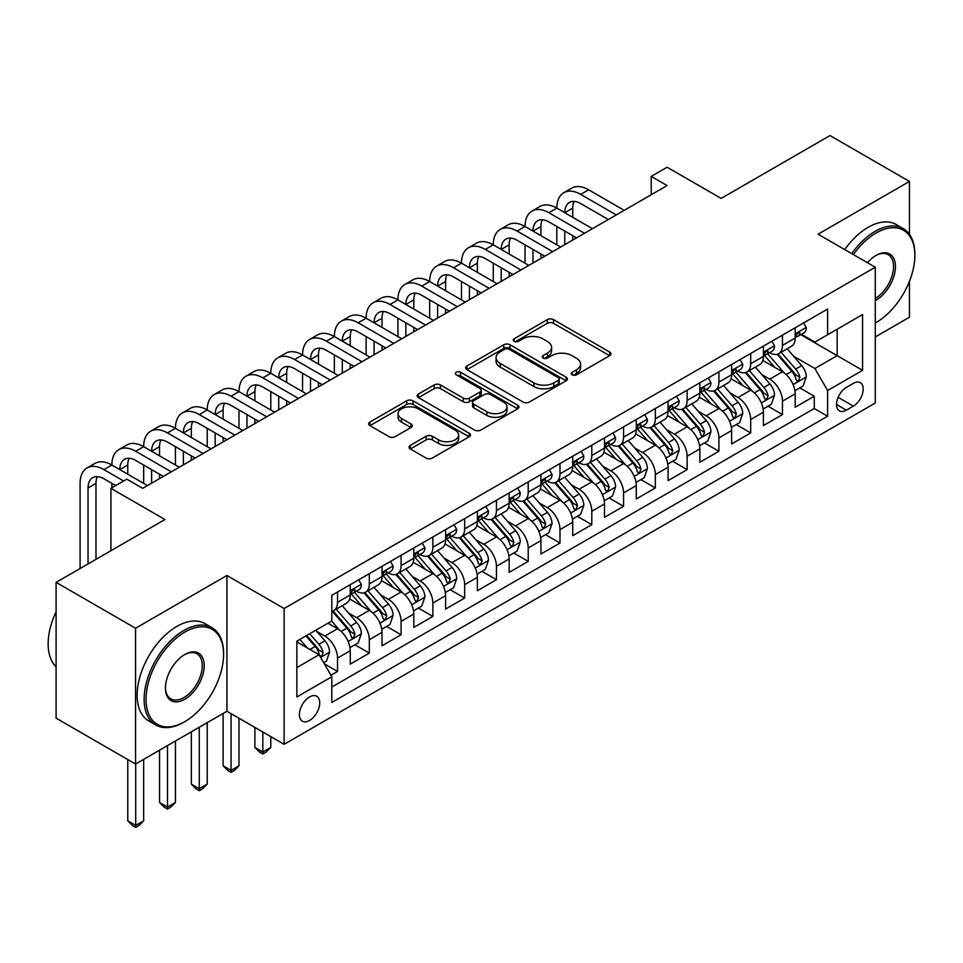 <?xml version="1.0" encoding="UTF-8"?>
<svg xmlns="http://www.w3.org/2000/svg" width="963" height="963" viewBox="0 0 963 963"><rect width="100%" height="100%" fill="white"/><g stroke="black" fill="none" stroke-linecap="round" stroke-linejoin="round"><path stroke-width="1.44" d="M572.166 374.8A3.094 1.782 0 0 0 576.536 374.8L609.687 355.672A4.418 2.552 0 0 0 610.975 353.866A4.418 2.552 0 0 0 609.687 352.061L553.532 319.644A4.418 2.552 0 0 0 547.285 319.644L514.146 338.783A3.094 1.782 0 0 0 513.243 340.047A3.094 1.782 0 0 0 514.146 341.299A3.094 1.782 0 0 0 518.515 341.299L522.801 338.832A14.12 8.149 0 0 1 542.771 338.832L547.441 341.528A14.12 8.149 0 0 1 551.582 347.294A14.12 8.149 0 0 1 547.441 353.06L543.156 355.528A3.094 1.782 0 0 0 542.253 356.791A3.094 1.782 0 0 0 543.156 358.055A3.094 1.782 0 0 0 547.526 358.055L551.811 355.576A14.12 8.149 0 0 1 571.781 355.576L576.464 358.284A14.12 8.149 0 0 1 580.593 364.038A14.12 8.149 0 0 1 576.464 369.804L572.166 372.284A3.094 1.782 0 0 0 571.264 373.548A3.094 1.782 0 0 0 572.166 374.8L572.166 372.284M309.556 720.456A14.385 8.306 120 0 0 318.958 707.781A14.385 8.306 120 0 0 316.755 696.249A14.385 8.306 120 0 0 309.556 696.959A14.385 8.306 120 0 0 300.167 709.635A14.385 8.306 120 0 0 302.37 721.167A14.385 8.306 120 0 0 309.556 720.456M410.334 445.363A4.418 2.552 0 0 0 409.046 447.169A4.418 2.552 0 0 0 410.334 448.963L426.091 458.063A4.418 2.552 0 0 0 432.327 458.063L469.137 436.805A4.418 2.552 0 0 0 470.438 435.011A4.418 2.552 0 0 0 469.137 433.206L412.995 400.789A4.418 2.552 0 0 0 406.747 400.789L369.936 422.035A4.418 2.552 0 0 0 368.648 423.84A4.418 2.552 0 0 0 369.936 425.634L388.968 436.624A4.418 2.552 0 0 0 395.203 436.624L410.96 427.536A4.418 2.552 0 0 0 412.248 425.73A4.418 2.552 0 0 0 410.96 423.925L401.523 418.484A11.797 6.813 0 0 1 398.068 413.657A11.797 6.813 0 0 1 405.351 407.373A11.797 6.813 0 0 1 418.219 408.842L455.186 430.184A11.797 6.813 0 0 1 458.641 435.011A11.797 6.813 0 0 1 451.358 441.295A11.797 6.813 0 0 1 438.49 439.826L432.327 436.263A4.418 2.552 0 0 0 426.091 436.263L410.334 445.363L410.334 448.963M909.445 234.31L909.445 181.441L829.986 135.566L721.143 198.414L667.106 167.225L651.217 176.398L667.106 185.57L142.705 488.337L126.815 479.153L110.926 488.337L110.926 550.716M135.554 628.249L135.554 764.032L226.919 711.284L226.919 575.489L135.554 628.249L56.095 582.374L164.95 519.526L110.926 488.337M226.919 575.489L284.133 608.52L875.283 267.22L875.283 403.016L284.133 744.303L284.133 608.52M909.445 181.441L818.069 234.19L875.283 267.22M523.114 402.04A4.418 2.552 0 0 0 529.349 402.04L566.16 380.794A4.418 2.552 0 0 0 567.46 378.989A4.418 2.552 0 0 0 566.16 377.195L510.005 344.766A4.418 2.552 0 0 0 503.769 344.766L466.959 366.024A4.418 2.552 0 0 0 465.671 367.83A4.418 2.552 0 0 0 466.959 369.623L523.114 402.04M457.425 375.474A3.094 1.782 0 0 1 460.567 375.907L460.567 372.236L517.649 405.194A4.418 2.552 0 0 1 518.949 407A4.418 2.552 0 0 1 517.649 408.806L480.838 430.052A4.418 2.552 0 0 1 474.603 430.052L418.448 397.635L418.448 394.036A4.418 2.552 0 0 0 417.16 395.829A4.418 2.552 0 0 0 418.448 397.635M418.448 394.036L434.205 384.935A4.418 2.552 0 0 1 440.44 384.935L463.215 398.08A4.418 2.552 0 0 0 469.45 398.08L479.911 392.049A4.418 2.552 0 0 0 481.199 390.244A4.418 2.552 0 0 0 479.911 388.45L456.197 374.763A3.094 1.782 0 0 1 455.294 373.5A3.094 1.782 0 0 1 457.196 371.85A3.094 1.782 0 0 1 460.567 372.236M135.554 764.032L56.095 718.157L56.095 582.374M875.283 336.954L909.445 317.224L909.445 281.304M330.935 675.268L337.531 671.464L324.338 663.844M316.839 631.439L324.808 636.049A17.984 10.376 60 0 1 337.531 658.066L350.243 650.723L350.243 664.121L369.311 653.107L354.853 644.765M348.618 613.094L356.599 617.692A17.984 10.376 60 0 1 369.311 639.721L382.022 632.378L382.022 645.776L401.09 634.761L386.632 626.407M380.397 594.737L388.378 599.347A17.984 10.376 60 0 1 401.09 621.364L413.801 614.021L413.801 627.419L432.869 616.416L418.411 608.062M412.176 576.392L420.157 581.002A17.984 10.376 60 0 1 432.869 603.019L445.592 595.676L445.592 609.073L464.66 598.059L450.19 589.717M443.967 558.046L451.948 562.645A17.984 10.376 60 0 1 464.66 584.673L477.371 577.331L477.371 590.728L496.439 579.714L481.982 571.36M475.746 539.689L483.727 544.3A17.984 10.376 60 0 1 496.439 566.316L509.15 558.973L509.15 572.371L528.218 561.369L513.761 553.015M507.525 521.344L515.506 525.954A17.984 10.376 60 0 1 528.218 547.971L540.929 540.628L540.929 554.026L559.997 543.012L545.539 534.67M539.304 502.999L547.285 507.597A17.984 10.376 60 0 1 559.997 529.614L572.72 522.283L572.72 535.681L591.788 524.666L577.319 516.312M571.095 484.642L579.076 489.252A17.984 10.376 60 0 1 591.788 511.269L604.499 503.926L604.499 517.324L623.567 506.321L609.11 497.967M602.874 466.297L610.855 470.907A17.984 10.376 60 0 1 623.567 492.924L636.278 485.581L636.278 498.978L655.346 487.964L640.889 479.622M634.653 447.951L642.634 452.55A17.984 10.376 60 0 1 655.346 474.566L668.057 467.236L668.057 480.633L687.137 469.619L672.668 461.265M666.432 429.594L674.413 434.205A17.984 10.376 60 0 1 687.137 456.221L699.848 448.878L699.848 462.276L718.916 451.274L704.447 442.92M698.223 411.249L706.204 415.86A17.984 10.376 60 0 1 718.916 437.876L731.627 430.533L731.627 443.931L750.695 432.917L736.238 424.575M730.002 392.892L737.983 397.502A17.984 10.376 60 0 1 750.695 419.519L763.406 412.188L763.406 425.574L782.474 414.572L782.474 401.174A17.984 10.376 -120 0 0 769.762 379.157L761.781 374.547M768.017 406.217L782.474 414.572M350.243 650.723A17.984 10.376 -120 0 0 337.531 628.707L327.986 623.205M382.022 632.378A17.984 10.376 -120 0 0 369.311 610.361L349.653 599.01M413.801 614.021A17.984 10.376 -120 0 0 401.09 592.004L381.432 580.665M445.592 595.676A17.984 10.376 -120 0 0 432.869 573.659L413.223 562.308M477.371 577.331A17.984 10.376 -120 0 0 464.66 555.314L445.002 543.963M509.15 558.973A17.984 10.376 -120 0 0 496.439 536.957L476.781 525.617M540.929 540.628A17.984 10.376 -120 0 0 528.218 518.612L508.56 507.26M572.72 522.283A17.984 10.376 -120 0 0 559.997 500.266L540.351 488.915M604.499 503.926A17.984 10.376 -120 0 0 591.788 481.909L572.13 470.558M636.278 485.581A17.984 10.376 -120 0 0 623.567 463.564L603.909 452.213M668.057 467.236A17.984 10.376 -120 0 0 655.346 445.207L635.688 433.868M699.848 448.878A17.984 10.376 -120 0 0 687.137 426.862L667.479 415.51M731.627 430.533A17.984 10.376 -120 0 0 718.916 408.517L699.258 397.165M763.406 412.188A17.984 10.376 -120 0 0 750.695 390.159L731.037 378.82M853.35 383.37L846.357 387.415A13.939 8.041 120 0 0 837.256 399.693A13.939 8.041 120 0 0 839.387 410.852A13.939 8.041 120 0 0 846.357 410.166L853.35 406.133A13.939 8.041 120 0 0 862.451 393.855A13.939 8.041 120 0 0 860.32 382.684A13.939 8.041 120 0 0 853.35 383.37M296.845 667.612L319.09 654.756L331.802 676.784L331.802 702.472L827.602 416.221L827.602 390.533L814.891 368.516L793.572 356.202M331.802 676.784L296.845 696.959L296.845 641.177L331.802 621.003L331.802 595.315L827.602 309.063L827.602 334.751L862.571 314.564L862.571 370.346L827.602 390.533M356.43 591.174L356.599 591.27A17.984 10.376 60 0 0 365.591 592.161L378.303 584.818A17.984 10.376 -120 0 0 382.022 576.596L382.022 566.316M388.209 572.829L388.378 572.925A17.984 10.376 60 0 0 397.37 573.816L410.082 566.473A17.984 10.376 -120 0 0 413.801 558.239L413.801 547.971M419.988 554.483L420.157 554.58A17.984 10.376 60 0 0 429.149 555.47L441.861 548.128A17.984 10.376 -120 0 0 445.592 539.894L445.592 529.614M451.779 536.126L451.948 536.222A17.984 10.376 60 0 0 460.928 537.113L473.64 529.77A17.984 10.376 -120 0 0 477.371 521.549L477.371 511.269M483.558 517.781L483.727 517.877A17.984 10.376 60 0 0 492.719 518.768L505.431 511.425A17.984 10.376 -120 0 0 509.15 503.192L509.15 492.924M515.337 499.436L515.506 499.532A17.984 10.376 60 0 0 524.498 500.411L537.21 493.08A17.984 10.376 -120 0 0 540.929 484.846L540.929 474.566M547.128 481.079L547.285 481.175A17.984 10.376 60 0 0 556.277 482.066L568.989 474.723A17.984 10.376 -120 0 0 572.72 466.501L572.72 456.221M578.907 462.734L579.076 462.83A17.984 10.376 60 0 0 588.056 463.721L600.768 456.378A17.984 10.376 -120 0 0 604.499 448.144L604.499 437.876M610.686 444.388L610.855 444.473A17.984 10.376 60 0 0 619.847 445.363L632.559 438.033A17.984 10.376 -120 0 0 636.278 429.799L636.278 419.519M642.465 426.031L642.634 426.128A17.984 10.376 60 0 0 651.626 427.018L664.338 419.675A17.984 10.376 -120 0 0 668.057 411.454L668.057 401.174M674.256 407.686L674.413 407.782A17.984 10.376 60 0 0 683.405 408.673L696.117 401.33A17.984 10.376 -120 0 0 699.848 393.097L699.848 382.829M706.035 389.329L706.204 389.425A17.984 10.376 60 0 0 715.184 390.316L727.908 382.985A17.984 10.376 -120 0 0 731.627 374.751L731.627 364.471M737.814 370.984L737.983 371.08A17.984 10.376 60 0 0 746.975 371.971L759.687 364.628A17.984 10.376 -120 0 0 763.406 356.406L763.406 346.126M331.802 687.052L814.265 408.517L814.265 396.226L795.185 407.229L795.185 393.831A17.984 10.376 -120 0 0 782.474 371.814L762.816 360.463M769.593 352.639L769.762 352.735A17.984 10.376 -120 0 0 778.754 353.626A17.984 10.376 -120 0 0 782.474 345.392L782.474 335.112M778.754 353.626L791.466 346.283A17.984 10.376 -120 0 0 795.185 338.049L795.185 327.781M337.531 592.004L337.531 602.284A17.984 10.376 60 0 1 333.8 610.518A17.984 10.376 60 0 1 331.802 611.24M333.8 610.518L346.511 603.175A17.984 10.376 -120 0 0 350.243 594.941L350.243 584.661M369.311 573.659L369.311 583.927A17.984 10.376 60 0 1 365.591 592.161M401.09 555.302L401.09 565.582A17.984 10.376 60 0 1 397.37 573.816M432.869 536.957L432.869 547.237A17.984 10.376 60 0 1 429.149 555.47M464.66 518.612L464.66 528.88A17.984 10.376 60 0 1 460.928 537.113M496.439 500.254L496.439 510.534A17.984 10.376 60 0 1 492.719 518.768M528.218 481.909L528.218 492.189A17.984 10.376 60 0 1 524.498 500.411M559.997 463.564L559.997 473.832A17.984 10.376 60 0 1 556.277 482.066M591.788 445.207L591.788 455.487A17.984 10.376 60 0 1 588.056 463.721M623.567 426.862L623.567 437.142A17.984 10.376 60 0 1 619.847 445.363M655.346 408.517L655.346 418.785A17.984 10.376 60 0 1 651.626 427.018M687.137 390.159L687.137 400.439A17.984 10.376 60 0 1 683.405 408.673M718.916 371.814L718.916 382.094A17.984 10.376 60 0 1 715.184 390.316M750.695 353.469L750.695 363.737A17.984 10.376 60 0 1 746.975 371.971M750.695 419.519L750.695 432.917M718.916 437.876L718.916 451.274M687.137 456.221L687.137 469.619M655.346 474.566L655.346 487.964M623.567 492.924L623.567 506.321M591.788 511.269L591.788 524.666M559.997 529.614L559.997 543.012M528.218 547.971L528.218 561.369M496.439 566.316L496.439 579.714M464.66 584.673L464.66 598.059M432.869 603.019L432.869 616.416M401.09 621.364L401.09 634.761M369.311 639.721L369.311 653.107M337.531 658.066L337.531 671.464M319.09 654.756L296.845 641.912M814.891 368.516L837.148 355.672L837.148 329.25L862.571 314.564M800.747 334.655L862.571 370.346M801.385 334.281L814.891 342.094L827.602 334.751M226.919 711.284L284.133 744.303M651.217 176.398L651.217 194.743M799.796 387.872L814.265 396.226M814.265 408.517L827.602 416.221M573.406 375.245L576.464 373.475A14.12 8.149 0 0 0 580.593 367.71L580.593 364.038M551.582 347.294L551.582 350.965A14.12 8.149 0 0 1 547.441 356.719L544.396 358.489M609.627 355.696L553.532 323.315A4.418 2.552 0 0 0 547.285 323.315L515.374 341.745M566.1 380.83L510.005 348.437A4.418 2.552 0 0 0 503.769 348.437L467.019 369.66M558.359 380.253A3.094 1.782 0 0 0 559.274 378.989A3.094 1.782 0 0 0 558.359 377.725L509.078 349.268A3.094 1.782 0 0 0 504.708 349.268L500.182 351.88A14.12 8.149 0 0 0 496.053 357.646A14.12 8.149 0 0 0 500.182 363.412L533.875 382.865A14.12 8.149 0 0 0 553.845 382.865L558.359 380.253L558.359 383.924A3.094 1.782 0 0 0 559.274 382.66L559.274 378.989M496.053 357.646L496.053 361.318A14.12 8.149 0 0 0 500.182 367.084L500.182 363.412M558.359 383.924L553.845 386.536A14.12 8.149 0 0 1 533.875 386.536L500.182 367.084M418.508 397.671L434.205 388.607L434.205 384.935M481.199 390.244L481.199 393.915A4.418 2.552 0 0 1 479.911 395.721L469.45 401.752A4.418 2.552 0 0 1 463.215 401.752L440.44 388.607A4.418 2.552 0 0 0 434.205 388.607M460.567 375.907L517.588 408.83M486.845 411.731A11.797 6.813 0 0 0 499.713 413.199A11.797 6.813 0 0 0 506.995 406.904A11.797 6.813 0 0 0 503.541 402.089L490.516 394.565A4.418 2.552 0 0 0 484.269 394.565L473.82 400.608A4.418 2.552 0 0 0 472.532 402.402A4.418 2.552 0 0 0 473.82 404.207L486.845 411.731L486.845 415.402A11.797 6.813 0 0 0 499.713 416.871A11.797 6.813 0 0 0 506.995 410.575L506.995 406.904M472.532 402.402L472.532 406.073A4.418 2.552 0 0 0 473.82 407.879L473.82 404.207M486.845 415.402L473.82 407.879M458.641 435.011L458.641 438.671A11.797 6.813 0 0 1 451.358 444.966A11.797 6.813 0 0 1 438.49 443.498L432.327 439.935A4.418 2.552 0 0 0 426.091 439.935L410.394 448.999M398.068 413.657L398.068 417.328A11.797 6.813 0 0 0 401.523 422.155L401.523 418.484M410.9 427.56L401.523 422.155M469.089 436.841L412.995 404.46A4.418 2.552 0 0 0 406.747 404.46L369.997 425.67M794.92 390.689L803.13 385.946L806.308 376.774A11.905 6.873 -120 0 0 801.673 365.591L787.156 348.775M784.243 372.982L767.643 353.758M774.794 367.385L765.164 356.226A28.541 16.479 -120 0 0 764.285 355.239M777.129 354.264L791.827 371.273A11.905 6.873 60 0 1 796.064 379.482L796.931 380.891L798.544 380.662L799.88 377.279A11.905 6.873 -120 0 0 795.631 369.07L781.113 352.265M777.996 353.987L793.777 372.26A6.067 3.503 60 0 1 795.306 374.631L799.88 377.279M803.611 322.918L806.308 327.589A11.905 6.873 60 0 1 803.852 332.861L797.809 336.352A11.905 6.873 -120 0 0 799.88 333.607L799.627 332.548M80.085 568.519L80.085 483.378A33.705 19.465 60 0 1 87.067 467.946L95.024 463.359A33.705 19.465 60 0 1 111.877 465.033A33.705 19.465 60 0 1 118.858 449.601L126.803 445.014A33.705 19.465 60 0 1 143.656 446.676A33.705 19.465 60 0 1 150.637 431.243L158.582 426.657A33.705 19.465 60 0 1 175.435 428.33A33.705 19.465 60 0 1 182.416 412.898L190.361 408.312A33.705 19.465 60 0 1 207.226 409.985A33.705 19.465 60 0 1 214.207 394.553L222.152 389.967A33.705 19.465 60 0 1 239.005 391.628A33.705 19.465 60 0 1 245.986 376.196L253.931 371.61A33.705 19.465 60 0 1 270.784 373.283A33.705 19.465 60 0 1 277.765 357.851L285.71 353.265A33.705 19.465 60 0 1 302.563 354.938A33.705 19.465 60 0 1 309.544 339.506L317.489 334.919A33.705 19.465 60 0 1 334.354 336.581A33.705 19.465 60 0 1 341.335 321.148L349.28 316.562A33.705 19.465 60 0 1 366.133 318.235A33.705 19.465 60 0 1 373.114 302.803L381.059 298.217A33.705 19.465 60 0 1 397.912 299.89A33.705 19.465 60 0 1 404.893 284.458L412.838 279.872A33.705 19.465 60 0 1 429.691 281.533A33.705 19.465 60 0 1 436.672 266.101L444.617 261.515A33.705 19.465 60 0 1 461.482 263.188A33.705 19.465 60 0 1 468.463 247.756L476.408 243.17A33.705 19.465 60 0 1 493.261 244.843A33.705 19.465 60 0 1 500.242 229.411L508.187 224.824A33.705 19.465 60 0 1 525.04 226.486A33.705 19.465 60 0 1 532.021 211.053L539.966 206.467A33.705 19.465 60 0 1 556.819 208.14A33.705 19.465 60 0 1 563.8 192.708L571.745 188.122A33.705 19.465 60 0 1 588.61 189.795L624.205 210.343M563.8 192.708A33.705 19.465 60 0 1 580.665 194.382L616.26 214.93M795.582 336.906L795.631 336.906A11.905 6.873 -120 0 0 797.809 336.352M798.339 332.716L799.88 333.607C799.134 331.814 797.858 332.548 796.064 335.81A11.905 6.873 60 0 1 795.185 337.507M608.315 219.516L580.665 203.554A22.474 12.976 -120 0 0 569.422 202.435A22.474 12.976 -120 0 0 564.763 212.727M574.117 201.399A22.474 12.976 -120 0 0 572.72 208.14L572.72 217.313M564.763 231.072L564.763 244.65M572.72 235.658L572.72 240.064M556.819 244.843L556.819 226.486M875.283 323.002L876.077 322.545L875.283 323.002A54.831 31.659 120 0 0 876.077 322.545L876.077 322.545A54.831 31.659 120 0 0 914.85 255.388A54.831 31.659 120 0 0 876.077 232.998A54.831 31.659 120 0 0 853.374 254.581M851.737 253.63A56.179 32.441 -60 0 1 875.126 231.349A56.179 32.441 -60 0 1 903.21 228.568A56.179 32.441 -60 0 1 914.85 254.292L914.85 255.388M867.458 262.706A27.421 15.829 -60 0 1 876.077 255.388A27.421 15.829 -60 0 1 895.458 266.582A27.421 15.829 -60 0 1 876.077 300.167A27.421 15.829 -60 0 1 875.283 300.6M844.756 249.598A56.179 32.441 -60 0 1 868.132 227.316A56.179 32.441 -60 0 1 896.216 224.535L903.21 228.568M875.283 298.422A26.073 15.047 120 0 0 892.183 275.43A26.073 15.047 120 0 0 888.151 254.653A26.073 15.047 120 0 0 875.596 255.677M183.861 722.19L184.812 721.648A54.831 31.659 120 0 0 223.585 654.491A54.831 31.659 120 0 0 184.812 632.101A54.831 31.659 120 0 0 146.039 699.258A54.831 31.659 120 0 0 184.812 721.648L183.861 722.19A56.179 32.441 -60 0 1 155.765 724.983A56.179 32.441 -60 0 1 147.158 679.962A56.179 32.441 -60 0 1 183.861 630.452A56.179 32.441 -60 0 1 211.956 627.659A56.179 32.441 -60 0 1 223.585 653.383L223.585 654.491M184.812 699.258A27.421 15.829 -60 0 1 165.431 688.064A27.421 15.829 -60 0 1 184.812 654.491L184.812 654.491A27.421 15.829 -60 0 1 204.204 665.674A27.421 15.829 -60 0 1 184.812 699.258M165.431 687.51A26.073 15.047 120 0 0 170.824 698.897A26.073 15.047 120 0 0 183.861 697.609A26.073 15.047 120 0 0 200.894 674.63A26.073 15.047 120 0 0 196.897 653.745A26.073 15.047 120 0 0 184.33 654.768M155.765 724.983L148.771 720.938A56.179 32.441 -60 0 1 140.165 675.918A56.179 32.441 -60 0 1 176.867 626.407A56.179 32.441 -60 0 1 204.963 623.627L211.956 627.659M56.095 666.781A56.179 32.441 -60 0 1 56.095 611.734M763.141 409.034L771.351 404.291L774.529 395.119A11.905 6.873 -120 0 0 769.894 383.936L755.365 367.12M752.464 391.327L735.864 372.115M743.015 385.73L733.385 374.583A28.541 16.479 -120 0 0 732.494 373.584M745.35 372.621L760.036 389.618A11.905 6.873 60 0 1 764.285 397.827L765.152 399.236L766.765 399.019L768.101 395.624A11.905 6.873 -120 0 0 763.852 387.427L749.334 370.611M746.217 372.344L761.998 390.617A6.067 3.503 60 0 1 763.527 392.988L768.101 395.624M731.362 427.379L739.572 422.649L742.75 413.464A11.905 6.873 -120 0 0 738.115 402.281L723.586 385.477M720.685 409.672L704.085 390.46M711.236 404.087L701.606 392.928A28.541 16.479 -120 0 0 700.715 391.941M713.571 390.966L728.257 407.975A11.905 6.873 60 0 1 732.506 416.172L733.373 417.593L734.986 417.364L736.322 413.982A11.905 6.873 -120 0 0 732.073 405.772L717.555 388.956M714.438 390.689L730.219 408.962A6.067 3.503 60 0 1 731.748 411.333L736.322 413.982M699.571 445.737L707.793 440.994L710.971 431.821A11.905 6.873 -120 0 0 706.324 420.638L691.807 403.822M688.894 428.029L672.294 408.806M679.457 422.432L669.815 411.273A28.541 16.479 -120 0 0 668.936 410.286M681.792 409.311L696.478 426.32A11.905 6.873 60 0 1 700.727 434.53L701.594 435.938L703.195 435.709L704.531 432.327A11.905 6.873 -120 0 0 700.294 424.117L685.764 407.313M682.647 409.034L698.428 427.307A6.067 3.503 60 0 1 699.957 429.691L704.531 432.327M667.792 464.082L676.002 459.339L679.18 450.166A11.905 6.873 -120 0 0 674.545 438.984L660.028 422.167M657.115 446.375L640.515 427.163M647.666 440.777L638.036 429.63A28.541 16.479 -120 0 0 637.157 428.631M650.001 427.668L664.699 444.665A11.905 6.873 60 0 1 668.936 452.875L669.803 454.283L671.416 454.067L672.752 450.672A11.905 6.873 -120 0 0 668.503 442.474L653.985 425.658M650.868 427.391L666.649 445.664A6.067 3.503 60 0 1 668.178 448.036L672.752 450.672M771.832 341.263L774.529 345.946A11.905 6.873 60 0 1 772.061 351.206L766.03 354.697A11.905 6.873 -120 0 0 768.101 351.952L767.848 350.893M532.021 211.053A33.705 19.465 60 0 1 548.874 212.727L556.819 208.14L592.414 228.688M548.874 212.727L584.469 233.275M763.803 355.251L763.852 355.251A11.905 6.873 -120 0 0 766.03 354.697M766.56 351.062L768.101 351.952C767.355 350.159 766.079 350.893 764.285 354.155A11.905 6.873 60 0 1 763.406 355.853M576.524 237.861L548.874 221.899A22.474 12.976 -120 0 0 537.643 220.792A22.474 12.976 -120 0 0 532.984 231.072L540.929 226.486L540.929 235.658M542.338 219.757A22.474 12.976 -120 0 0 540.929 226.486M532.984 249.429L532.984 263.007M540.929 254.015L540.929 258.421M525.04 263.188L525.04 244.843M740.053 359.608L742.75 364.291A11.905 6.873 60 0 1 740.282 369.563L734.239 373.042A11.905 6.873 -120 0 0 736.322 370.31L736.069 369.25M500.242 229.411A33.705 19.465 60 0 1 517.095 231.072L525.04 226.486L560.635 247.046M517.095 231.072L552.69 251.632M732.024 373.608L732.073 373.608A11.905 6.873 -120 0 0 734.239 373.042M734.781 369.419L736.322 370.31C735.563 368.504 734.3 369.238 732.506 372.5A11.905 6.873 60 0 1 731.627 374.198M544.745 256.218L517.095 240.256A22.474 12.976 -120 0 0 505.864 239.137A22.474 12.976 -120 0 0 501.205 249.429L509.15 244.843L509.15 254.015M510.559 238.102A22.474 12.976 -120 0 0 509.15 244.843M501.205 267.774L501.205 281.352M509.15 272.36L509.15 276.766M493.261 281.533L493.261 263.188M708.262 377.965L710.971 382.636A11.905 6.873 60 0 1 708.503 387.908L702.46 391.399A11.905 6.873 -120 0 0 704.531 388.655L704.29 387.595M468.463 247.756A33.705 19.465 60 0 1 485.316 249.429L493.261 244.843L528.856 265.391M485.316 249.429L520.911 269.977M700.245 391.953L700.294 391.953A11.905 6.873 -120 0 0 702.46 391.399M703.002 387.764L704.531 388.655C703.784 386.861 702.521 387.595 700.727 390.858A11.905 6.873 60 0 1 699.848 392.555M512.966 274.563L485.316 258.602A22.474 12.976 -120 0 0 474.073 257.482A22.474 12.976 -120 0 0 469.426 267.774L477.371 263.188L477.371 272.36M478.78 256.447A22.474 12.976 -120 0 0 477.371 263.188M469.426 286.119L469.426 299.698M477.371 290.706L477.371 295.111M461.482 299.89L461.482 281.533M676.483 396.311L679.18 400.993A11.905 6.873 60 0 1 676.724 406.266L670.681 409.744A11.905 6.873 -120 0 0 672.752 407L672.499 405.941M436.672 266.101A33.705 19.465 60 0 1 453.537 267.774L461.482 263.188L497.077 283.736M453.537 267.774L489.132 288.322M668.454 410.298L668.503 410.298A11.905 6.873 -120 0 0 670.681 409.744M671.211 406.109L672.752 407C672.005 405.206 670.73 405.941 668.936 409.203A11.905 6.873 60 0 1 668.057 410.9M481.187 292.908L453.537 276.947A22.474 12.976 -120 0 0 442.294 275.839A22.474 12.976 -120 0 0 437.635 286.119L445.592 281.533L445.592 290.706M446.988 274.804A22.474 12.976 -120 0 0 445.592 281.533M437.635 304.477L437.635 318.055M445.592 309.063L445.592 313.469M429.691 318.235L429.691 299.89M636.013 482.439L644.223 477.696L647.401 468.512A11.905 6.873 -120 0 0 642.766 457.329L628.237 440.524M625.336 464.72L608.736 445.508M615.887 459.134L606.257 447.976A28.541 16.479 -120 0 0 605.366 446.988M618.222 446.013L632.908 463.022A11.905 6.873 60 0 1 637.157 471.22L638.024 472.64L639.637 472.412L640.973 469.029A11.905 6.873 -120 0 0 636.724 460.82L622.206 444.003M619.089 445.737L634.87 464.01A6.067 3.503 60 0 1 636.399 466.381L640.973 469.029M644.704 414.656L647.401 419.338A11.905 6.873 60 0 1 644.933 424.611L638.902 428.09A11.905 6.873 -120 0 0 640.973 425.357L640.72 424.298M404.893 284.458A33.705 19.465 60 0 1 421.746 286.119L429.691 281.533L465.285 302.093M421.746 286.119L457.341 306.679M636.675 428.655L636.724 428.655A11.905 6.873 -120 0 0 638.902 428.09M639.432 424.466L640.973 425.357C640.226 423.551 638.951 424.286 637.157 427.548A11.905 6.873 60 0 1 636.278 429.245M449.396 311.266L421.746 295.304A22.474 12.976 -120 0 0 410.515 294.184A22.474 12.976 -120 0 0 405.856 304.477L413.801 299.89L413.801 309.063M415.209 293.149A22.474 12.976 -120 0 0 413.801 299.89M405.856 322.822L405.856 336.4M413.801 327.408L413.801 331.814M397.912 336.581L397.912 318.235M604.234 500.784L612.444 496.041L615.622 486.869A11.905 6.873 -120 0 0 610.975 475.686L596.458 458.87M593.545 483.077L576.957 463.853M584.108 477.479L574.478 466.321A28.541 16.479 -120 0 0 573.587 465.334M586.443 464.359L601.129 481.368A11.905 6.873 60 0 1 605.378 489.577L606.245 490.986L607.846 490.757L609.194 487.374A11.905 6.873 -120 0 0 604.945 479.165L590.415 462.36M587.31 464.082L603.091 482.355A6.067 3.503 60 0 1 604.62 484.738L609.194 487.374M612.913 433.013L615.622 437.684A11.905 6.873 60 0 1 613.154 442.956L607.111 446.447A11.905 6.873 -120 0 0 609.194 443.702L608.941 442.643M373.114 302.803A33.705 19.465 60 0 1 389.967 304.477L397.912 299.89L433.506 320.438M389.967 304.477L425.562 325.025M604.896 447.001L604.945 447.001A11.905 6.873 -120 0 0 607.111 446.447M607.653 442.811L609.194 443.702C608.435 441.909 607.172 442.643 605.378 445.905A11.905 6.873 60 0 1 604.499 447.602M417.617 329.611L389.967 313.649A22.474 12.976 -120 0 0 378.736 312.53A22.474 12.976 -120 0 0 374.077 322.822L382.022 318.235L382.022 327.408M383.43 311.494A22.474 12.976 -120 0 0 382.022 318.235M374.077 341.167L374.077 354.745M382.022 345.753L382.022 350.159M366.133 354.938L366.133 336.581M572.443 519.129L580.665 514.386L583.843 505.214A11.905 6.873 -120 0 0 579.196 494.031L564.679 477.215M561.766 501.422L545.166 482.21M552.329 495.825L542.687 484.678A28.541 16.479 -120 0 0 541.808 483.679M554.664 482.716L569.35 499.725A11.905 6.873 60 0 1 573.599 507.922L574.466 509.331L576.067 509.114L577.403 505.719A11.905 6.873 -120 0 0 573.166 497.522L558.636 480.706M555.519 482.439L571.3 500.712A6.067 3.503 60 0 1 572.829 503.083L577.403 505.719M581.134 451.358L583.843 456.041A11.905 6.873 60 0 1 581.375 461.313L575.332 464.792A11.905 6.873 -120 0 0 577.403 462.047L577.162 460.988M341.335 321.148A33.705 19.465 60 0 1 358.188 322.822L366.133 318.235L401.727 338.783M358.188 322.822L393.783 343.37M573.117 465.358L573.166 465.358A11.905 6.873 -120 0 0 575.332 464.792M575.874 461.157L577.403 462.047C576.656 460.254 575.393 460.988 573.599 464.25A11.905 6.873 60 0 1 572.72 465.948M385.838 347.956L358.188 331.994A22.474 12.976 -120 0 0 346.945 330.887A22.474 12.976 -120 0 0 342.298 341.167L350.243 336.581L350.243 345.753M351.651 329.852A22.474 12.976 -120 0 0 350.243 336.581M342.298 359.524L342.298 373.102M350.243 364.11L350.243 368.516M334.354 373.283L334.354 354.938M540.664 537.486L548.874 532.744L552.052 523.559A11.905 6.873 -120 0 0 547.417 512.376L532.9 495.572M529.987 519.767L513.387 500.555M520.538 514.182L510.908 503.023A28.541 16.479 -120 0 0 510.029 502.036M522.873 501.061L537.559 518.07A11.905 6.873 60 0 1 541.808 526.267L542.675 527.688L544.288 527.459L545.624 524.077A11.905 6.873 -120 0 0 541.375 515.867L526.857 499.051M523.74 500.784L539.521 519.057A6.067 3.503 60 0 1 541.05 521.428L545.624 524.077M549.355 469.703L552.052 474.386A11.905 6.873 60 0 1 549.584 479.658L543.553 483.137A11.905 6.873 -120 0 0 545.624 480.405L545.371 479.345M309.544 339.506A33.705 19.465 60 0 1 326.409 341.167L334.354 336.581L369.948 357.141M326.409 341.167L362.004 361.727M541.326 483.703L541.375 483.703A11.905 6.873 -120 0 0 543.553 483.137M544.083 479.514L545.624 480.405C544.877 478.611 543.601 479.333 541.808 482.607A11.905 6.873 60 0 1 540.929 484.293M354.059 366.313L326.409 350.351A22.474 12.976 -120 0 0 315.166 349.232A22.474 12.976 -120 0 0 310.507 359.524L318.452 354.938L318.452 364.11M319.86 348.197A22.474 12.976 -120 0 0 318.452 354.938M310.507 377.869L310.507 391.447M318.452 382.455L318.452 386.861M302.563 391.628L302.563 373.283M508.885 555.832L517.095 551.089L520.273 541.916A11.905 6.873 -120 0 0 515.638 530.733L501.109 513.917M498.208 538.124L481.608 518.901M488.759 532.527L479.129 521.368A28.541 16.479 -120 0 0 478.238 520.381M491.094 519.418L505.78 536.415A11.905 6.873 60 0 1 510.029 544.625L510.896 546.033L512.509 545.804L513.845 542.422A11.905 6.873 -120 0 0 509.596 534.212L495.078 517.408M491.961 519.129L507.742 537.402A6.067 3.503 60 0 1 509.271 539.786L513.845 542.422M517.576 488.06L520.273 492.731A11.905 6.873 60 0 1 517.805 498.003L511.774 501.494A11.905 6.873 -120 0 0 513.845 498.75L513.592 497.69M277.765 357.851A33.705 19.465 60 0 1 294.618 359.524L302.563 354.938L338.157 375.486M294.618 359.524L330.213 380.072M509.547 502.048L509.596 502.048A11.905 6.873 -120 0 0 511.774 501.494M512.304 497.859L513.845 498.75C513.098 496.956 511.822 497.69 510.029 500.953A11.905 6.873 60 0 1 509.15 502.65M322.268 384.658L294.618 368.697A22.474 12.976 -120 0 0 283.387 367.577A22.474 12.976 -120 0 0 278.728 377.869L286.673 373.283L286.673 382.455M288.081 366.542A22.474 12.976 -120 0 0 286.673 373.283M278.728 396.214L278.728 409.793M286.673 400.813L286.673 405.206M270.784 409.985L270.784 391.628M477.106 574.177L485.316 569.434L488.494 560.261A11.905 6.873 -120 0 0 483.847 549.079L469.33 532.262M466.417 556.47L449.829 537.258M456.98 550.872L447.35 539.725A28.541 16.479 -120 0 0 446.459 538.726M459.315 537.763L474.001 554.772A11.905 6.873 60 0 1 478.25 562.97L479.117 564.378L480.718 564.162L482.066 560.767A11.905 6.873 -120 0 0 477.817 552.569L463.287 535.753M460.182 537.486L475.963 555.759A6.067 3.503 60 0 1 477.492 558.131L482.066 560.767M485.785 506.406L488.494 511.088A11.905 6.873 60 0 1 486.026 516.361L479.983 519.839A11.905 6.873 -120 0 0 482.066 517.095L481.813 516.036M245.986 376.196A33.705 19.465 60 0 1 262.839 377.869L270.784 373.283L306.378 393.831M262.839 377.869L298.434 398.417M477.768 520.405L477.817 520.405A11.905 6.873 -120 0 0 479.983 519.839M480.525 516.216L482.066 517.095C481.307 515.301 480.043 516.036 478.25 519.298A11.905 6.873 60 0 1 477.371 520.995M290.489 403.003L262.839 387.042A22.474 12.976 -120 0 0 251.608 385.934A22.474 12.976 -120 0 0 246.949 396.214L254.894 391.628L254.894 400.813M256.302 384.899A22.474 12.976 -120 0 0 254.894 391.628M246.949 414.572L246.949 428.15M254.894 419.158L254.894 423.564M239.005 428.33L239.005 409.985M445.315 592.534L453.537 587.791L456.703 578.607A11.905 6.873 -120 0 0 452.068 567.424L437.551 550.619M434.638 574.815L418.038 555.603M425.201 569.229L415.559 558.071A28.541 16.479 -120 0 0 414.68 557.083M427.536 556.108L442.222 573.117A11.905 6.873 60 0 1 446.459 581.327L447.326 582.735L448.939 582.507L450.275 579.124A11.905 6.873 -120 0 0 446.038 570.915L431.508 554.098M428.391 555.832L444.172 574.104A6.067 3.503 60 0 1 445.7 576.476L450.275 579.124M262.839 732.012L262.839 752.019L270.784 747.432L270.784 736.599M270.784 747.432L266.017 752.199L262.839 754.041L259.661 752.199L254.894 747.432L254.894 727.426M254.894 747.432L262.839 752.019L262.839 754.041M454.006 524.751L456.703 529.433A11.905 6.873 60 0 1 454.247 534.706L448.204 538.197A11.905 6.873 -120 0 0 450.275 535.452L450.022 534.393M214.207 394.553A33.705 19.465 60 0 1 231.06 396.214L239.005 391.628L274.599 412.188M231.06 396.214L266.655 416.774M445.989 538.75L446.038 538.75A11.905 6.873 -120 0 0 448.204 538.197M448.746 534.561L450.275 535.452C449.528 533.658 448.252 534.393 446.459 537.655A11.905 6.873 60 0 1 445.592 539.34M258.71 421.361L231.06 405.399A22.474 12.976 -120 0 0 219.817 404.279A22.474 12.976 -120 0 0 215.17 414.572L223.115 409.985L223.115 419.158M224.523 403.244A22.474 12.976 -120 0 0 223.115 409.985M215.17 432.917L215.17 446.495M223.115 437.503L223.115 441.909M207.226 446.676L207.226 428.33M413.536 610.879L421.746 606.136L424.924 596.964A11.905 6.873 -120 0 0 420.289 585.781L405.772 568.964M402.859 593.172L386.259 573.948M393.41 587.574L383.78 576.416A28.541 16.479 -120 0 0 382.901 575.429M395.745 574.466L410.431 591.463A11.905 6.873 60 0 1 414.68 599.672L415.547 601.081L417.16 600.852L418.496 597.469A11.905 6.873 -120 0 0 414.246 589.26L399.729 572.455M396.612 574.177L412.393 592.45A6.067 3.503 60 0 1 413.921 594.833L418.496 597.469M231.06 713.667L231.06 770.364L239.005 765.778L239.005 718.254M239.005 765.778L234.238 770.544L231.06 772.386L227.882 770.544L223.115 765.778L223.115 713.475M223.115 765.778L231.06 770.364L231.06 772.386M422.227 543.108L424.924 547.778A11.905 6.873 60 0 1 422.456 553.051L416.425 556.542A11.905 6.873 -120 0 0 418.496 553.797L418.243 552.738M182.416 412.898A33.705 19.465 60 0 1 199.269 414.572L207.226 409.985L242.82 430.533M199.269 414.572L234.876 435.12M414.198 557.096L414.246 557.096A11.905 6.873 -120 0 0 416.425 556.542M416.955 552.906L418.496 553.797C417.749 552.004 416.473 552.738 414.68 556A11.905 6.873 60 0 1 413.801 557.697M226.919 439.706L199.269 423.744A22.474 12.976 -120 0 0 188.038 422.625A22.474 12.976 -120 0 0 183.379 432.917L191.324 428.33L191.324 437.503M192.732 421.589A22.474 12.976 -120 0 0 191.324 428.33M183.379 451.262L183.379 464.84M191.324 455.86L191.324 460.254M175.435 465.033L175.435 446.676M381.757 629.224L389.967 624.481L393.145 615.309A11.905 6.873 -120 0 0 388.51 604.126L373.981 587.31M371.08 611.517L354.48 592.305M361.631 605.92L352.001 594.773A28.541 16.479 -120 0 0 351.11 593.774M363.966 592.811L378.652 609.82A11.905 6.873 60 0 1 382.901 618.017L383.768 619.438L385.381 619.209L386.717 615.814A11.905 6.873 -120 0 0 382.467 607.617L367.95 590.801M364.833 592.534L380.614 610.807A6.067 3.503 60 0 1 382.142 613.178L386.717 615.814M199.269 727.246L199.269 788.721L207.226 784.123L207.226 722.659M207.226 784.123L202.447 788.902L199.269 790.731L196.091 788.902L191.324 784.123L191.324 731.832M191.324 784.123L199.269 788.721L199.269 790.731M390.448 561.453L393.145 566.136A11.905 6.873 60 0 1 390.677 571.408L384.634 574.887A11.905 6.873 -120 0 0 386.717 572.142L386.464 571.095M150.637 431.243A33.705 19.465 60 0 1 167.49 432.917L175.435 428.33L211.029 448.878M167.49 432.917L203.085 453.465M382.419 575.453L382.467 575.453A11.905 6.873 -120 0 0 384.634 574.887M385.176 571.264L386.717 572.142C385.97 570.349 384.694 571.083 382.901 574.345A11.905 6.873 60 0 1 382.022 576.043M195.14 458.051L167.49 442.089A22.474 12.976 -120 0 0 156.259 440.982A22.474 12.976 -120 0 0 151.6 451.262L159.545 446.676L159.545 455.86M160.953 439.947A22.474 12.976 -120 0 0 159.545 446.676M151.6 469.619L151.6 483.197M159.545 474.205L159.545 478.611M143.656 483.378L143.656 465.033M349.978 647.581L358.188 642.839L361.366 633.654A11.905 6.873 -120 0 0 356.719 622.471L342.202 605.667M339.289 629.862L331.693 621.063M329.852 624.277L328.612 622.844M332.187 611.156L346.873 628.165A11.905 6.873 60 0 1 351.122 636.374L351.989 637.783L353.59 637.554L354.938 634.172A11.905 6.873 -120 0 0 350.688 625.962L336.159 609.146M333.042 610.879L348.835 629.152A6.067 3.503 60 0 1 350.363 631.523L354.938 634.172M167.49 745.591L167.49 807.066L175.435 802.48L175.435 741.004M175.435 802.48L170.668 807.247L167.49 809.089L164.312 807.247L159.545 802.48L159.545 750.177M159.545 802.48L167.49 807.066L167.49 809.089M358.657 579.798L361.366 584.481A11.905 6.873 60 0 1 358.898 589.753L352.855 593.244A11.905 6.873 -120 0 0 354.938 590.5L354.685 589.44M118.858 449.601A33.705 19.465 60 0 1 135.711 451.262L143.656 446.676L179.25 467.236M135.711 451.262L171.306 471.822M350.64 593.798L350.688 593.798A11.905 6.873 -120 0 0 352.855 593.244M353.397 589.609L354.938 590.5C354.179 588.706 352.915 589.44 351.122 592.702A11.905 6.873 60 0 1 350.243 594.388M163.361 476.408L135.711 460.446A22.474 12.976 -120 0 0 124.468 459.327A22.474 12.976 -120 0 0 119.821 469.619L127.766 465.033L127.766 474.205M129.174 458.292A22.474 12.976 -120 0 0 127.766 465.033M111.877 487.784L111.877 483.378M323.7 662.749L326.409 661.184L329.575 652.011A11.905 6.873 -120 0 0 324.94 640.828L315.804 630.235M307.269 647.93L299.902 639.42M298.061 642.622L296.845 641.214M305.945 635.929L315.094 646.51A11.905 6.873 60 0 1 319.331 654.72L320.198 656.128L321.811 655.899L323.147 652.517A11.905 6.873 -120 0 0 318.897 644.307L309.761 633.726M306.679 635.508L317.044 647.497A6.067 3.503 60 0 1 318.572 649.881L323.147 652.517M135.711 763.936L135.711 825.411L143.656 820.825L143.656 759.35M143.656 820.825L138.889 825.592L135.711 827.434L132.533 825.592L127.766 820.825L127.766 759.542M127.766 820.825L135.711 825.411L135.711 827.434M87.067 467.946A33.705 19.465 60 0 1 103.932 469.619L111.877 465.033L147.471 485.581M103.932 469.619L123.637 480.994M115.692 485.581L103.932 478.792A22.474 12.976 -120 0 0 92.689 477.684A22.474 12.976 -120 0 0 88.042 487.964L88.042 563.933M97.395 476.637A22.474 12.976 -120 0 0 95.987 483.378L95.987 559.347M324.808 636.049L337.531 628.707M356.599 617.692L369.311 610.361M388.378 599.347L401.09 592.004M420.157 581.002L432.869 573.659M451.948 562.645L464.66 555.314M483.727 544.3L496.439 536.957M515.506 525.954L528.218 518.612M547.285 507.597L559.997 500.266M579.076 489.252L591.788 481.909M610.855 470.907L623.567 463.564M642.634 452.55L655.346 445.207M674.413 434.205L687.137 426.862M706.204 415.86L718.916 408.517M737.983 397.502L750.695 390.159M769.762 379.157L782.474 371.814M782.474 345.392L795.185 338.049M337.531 602.284L350.243 594.941M369.311 583.927L382.022 576.596M401.09 565.582L413.801 558.239M432.869 547.237L445.592 539.894M464.66 528.88L477.371 521.549M496.439 510.534L509.15 503.192M528.218 492.189L540.929 484.846M559.997 473.832L572.72 466.501M591.788 455.487L604.499 448.144M623.567 437.142L636.278 429.799M655.346 418.785L668.057 411.454M687.137 400.439L699.848 393.097M718.916 382.094L731.627 374.751M750.695 363.737L763.406 356.406M782.474 401.174L795.185 393.831M838.111 397.334L853.35 406.133M836.51 404.484L846.357 410.166M576.464 373.475L576.464 369.804M543.156 358.055L543.156 355.528M547.441 356.719L547.441 353.06M514.146 341.299L514.146 338.783M547.285 323.315L547.285 319.644M553.532 323.315L553.532 319.644M609.687 355.672L609.687 352.061M466.959 369.623L466.959 366.024M503.769 348.437L503.769 344.766M510.005 348.437L510.005 344.766M566.16 380.794L566.16 377.195M533.875 386.536L533.875 382.865M553.845 386.536L553.845 382.865M440.44 388.607L440.44 384.935M463.215 401.752L463.215 398.08M469.45 401.752L469.45 398.08M479.911 395.721L479.911 392.049M517.649 408.806L517.649 405.194M426.091 439.935L426.091 436.263M432.327 439.935L432.327 436.263M438.49 443.498L438.49 439.826M410.96 427.536L410.96 423.925M369.936 425.634L369.936 422.035M406.747 404.46L406.747 400.789M412.995 404.46L412.995 400.789M469.137 436.805L469.137 433.206M793.103 384.574L806.236 377.002M795.631 369.07L801.673 365.591M786.145 374.559L791.827 371.273M806.236 327.456L795.185 333.836M588.61 189.795L580.665 194.382M572.72 208.14L564.775 212.727M761.324 402.931L774.457 395.348M763.852 387.427L769.894 383.936M754.354 392.904L760.036 389.618M729.545 421.276L742.666 413.693M732.073 405.772L738.115 402.281M722.575 411.249L728.257 407.975M697.766 439.622L710.887 432.05M700.294 424.117L706.324 420.638M690.796 429.606L696.478 426.32M665.975 457.979L679.108 450.395M668.503 442.474L674.545 438.984M659.017 447.951L664.699 444.665M774.457 345.801L763.406 352.181M742.666 364.158L731.627 370.526M710.887 382.504L699.848 388.883M679.108 400.849L668.057 407.229M634.196 476.324L647.329 468.74M636.724 460.82L642.766 457.329M627.226 466.297L632.908 463.022M647.329 419.206L636.278 425.574M602.417 494.669L615.538 487.097M604.945 479.165L610.975 475.686M595.447 484.654L601.129 481.368M615.538 437.551L604.499 443.931M570.626 513.026L583.759 505.443M573.166 497.522L579.196 494.031M563.668 502.999L569.35 499.725M583.759 455.896L572.72 462.276M538.847 531.371L551.98 523.788M541.375 515.867L547.417 512.376M531.889 521.344L537.559 518.07M551.98 474.253L540.929 480.621M507.068 549.717L520.201 542.145M509.596 534.212L515.638 530.733M500.098 539.701L505.78 536.415M520.201 492.599L509.15 498.978M475.289 568.074L488.41 560.49M477.817 552.569L483.847 549.079M468.319 558.046L474.001 554.772M488.41 510.944L477.371 517.324M443.498 586.419L456.631 578.847M446.038 570.915L452.068 567.424M436.54 576.392L442.222 573.117M456.631 529.301L445.592 535.669M411.719 604.776L424.852 597.192M414.246 589.26L420.289 585.781M404.749 594.749L410.431 591.463M424.852 547.646L413.801 554.026M379.94 623.121L393.06 615.538M382.467 607.617L388.51 604.126M372.97 613.094L378.652 609.82M393.06 565.991L382.022 572.371M348.161 641.466L361.281 633.895M350.688 625.962L356.719 622.471M341.191 631.439L346.873 628.165M361.281 584.348L350.243 590.716M320.607 657.38L329.502 652.24M318.897 644.307L324.94 640.828M309.954 649.483L315.094 646.51M95.987 483.378L88.042 487.964"/></g></svg>
